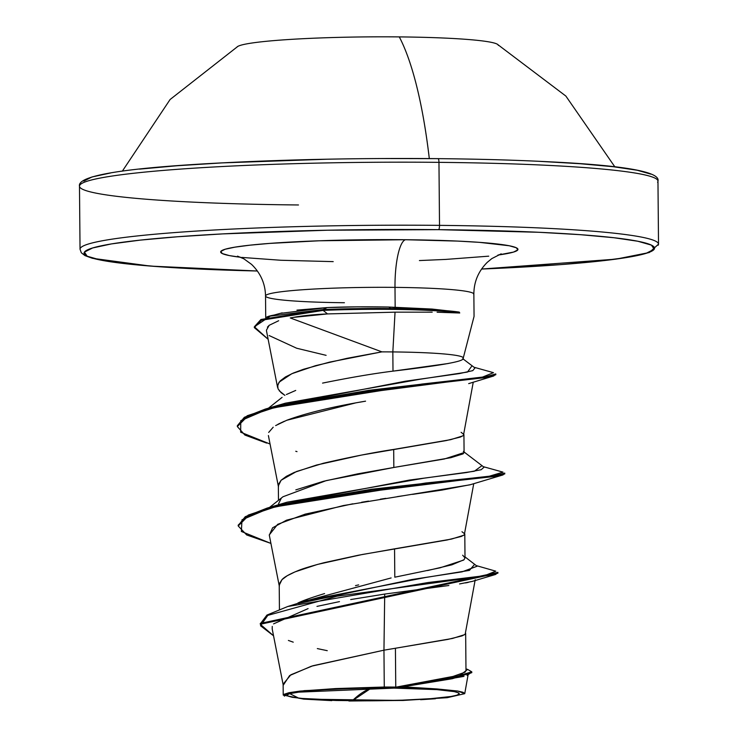 <?xml version="1.0" encoding="UTF-8"?>
<svg xmlns="http://www.w3.org/2000/svg" width="738" height="738" viewBox="0 0 738 738"><rect width="100%" height="100%" fill="white"/><g stroke="black" fill="none" stroke-linecap="round" stroke-linejoin="round"><path stroke-width="1.11" d="M498.353 45.396A130.829 9.649 179.5 0 0 399.295 36.9A130.829 9.649 179.5 0 0 237.682 46.485M429.304 158.569A271.898 66.014 -89.4 0 0 399.295 36.9A271.898 66.014 90.6 0 1 429.092 156.733M298.484 204.97A289.25 21.337 -0.5 0 1 79.861 185.081A289.25 21.337 -0.5 0 1 438.962 162.351A4.004 0.969 -89.4 0 0 438.04 158.642A4.004 0.969 -89.4 0 0 437.957 158.652L382.644 158.532M371.242 688.12L352.294 700.786L299.028 698.305L289.73 693.628L296.473 692.244L394.074 688.111L360.55 688.277L328.945 689.384L304.074 691.266L289.73 693.628L287.257 694.882L288.088 696.119L292.193 697.29L309.453 699.264L336.417 700.5L368.972 700.823L402.173 700.168L430.964 698.646L450.955 696.487L456.637 695.261L459.11 694.015L458.28 692.779L454.174 691.607L436.914 689.633L394.074 688.111A86.032 6.347 -0.5 0 1 449.387 690.842A86.032 6.347 -0.5 0 1 440.789 697.788A86.032 6.347 -0.5 0 1 352.294 700.786A534.008 129.657 90.6 0 1 371.242 688.12M296.962 310.126L327.109 307.58C344.858 306.796 365.43 306.621 388.825 307.036L459.267 312.1L431.933 309.047L388.825 307.036L390.716 308.539A103.477 7.629 -0.5 0 1 459.267 312.1L459.737 313.004L459.267 312.1A103.477 7.629 179.5 0 0 390.716 308.539L390.725 309.36A103.477 7.629 -0.5 0 1 459.737 313.004L459.626 312.995M481.536 269.047A285.246 21.042 -0.5 0 0 653.647 246.538A285.246 21.042 -0.5 0 0 438.575 229.656L539.192 232.295L580.631 234.702L613.942 237.728L637.853 241.252L651.451 245.136L654.2 249.232L646.008 253.383L627.18 257.433L598.435 261.215L560.889 264.601L481.536 269.047L615.916 259.149L649.311 252.516L658.517 244.158L657.964 181.142A289.25 21.337 179.5 0 0 438.962 162.351L439.516 225.367A4.004 0.969 90.6 0 1 438.575 229.656L327.414 230.219L222.636 233.9L177.729 236.75L140.183 240.127L111.438 243.918L92.61 247.968L84.418 252.119L87.167 256.215L100.765 260.099L124.676 263.614L157.997 266.639L199.426 269.056L257.414 271.003A285.246 21.042 -0.5 0 1 98.929 246.317A285.246 21.042 -0.5 0 1 438.575 229.656A4.004 0.969 -89.4 0 0 439.516 225.367A289.25 21.337 179.5 0 0 80.414 248.097A289.25 21.337 -0.5 0 1 439.516 225.367L438.962 162.351A289.25 21.337 179.5 0 0 79.861 185.081M473.722 294.545A104.169 7.684 179.5 0 0 394.996 287.377A44.501 10.802 90.6 0 1 405.411 239.721A148.67 10.969 -0.5 0 1 497.956 255.053L513.519 252.082L517.79 249.924L516.36 247.784L509.275 245.763L479.442 242.35L457.846 241.095L405.411 239.721A44.501 10.802 -89.4 0 0 394.996 287.377A104.169 7.684 179.5 0 0 265.671 295.56A104.169 7.684 179.5 0 0 344.406 302.728M432.2 312.156L395.042 312.165L392.837 351.925A93.006 6.863 179.5 0 0 381.906 351.869A93.006 6.863 -0.5 0 1 392.837 351.925L395.042 312.165L327.524 313.918C312.866 314.554 300.449 315.901 290.274 317.958L381.906 351.869L347.109 358.308L315.578 365.661L291.778 373.723L279.056 382.21L277.488 386.435M463.252 357.912A93.006 6.863 179.5 0 0 392.837 351.925A93.006 6.863 -0.5 0 1 462.754 358.686C464.211 361.343 440.955 365.494 393.003 371.131L392.837 351.925L393.003 371.131L448.243 363.511M395.162 307.202L394.996 287.377L395.162 307.202M279.711 313.512L282.174 312.866M279.222 390.762L284.933 395.384L281.104 392.681L278.005 388.769L277.709 384.821L280.237 380.854L285.505 376.915L293.355 373.041L303.539 369.258L329.646 362.109L381.906 351.869L290.274 317.958M272.165 628.758L283.244 685.224L289.61 675.574L311.371 666.22L383.954 650.178L384.277 687.023A93.006 6.863 -0.5 0 1 395.762 687.078L395.42 648.25L383.954 650.178L384.71 594.072L350.688 599.551M391.122 577.946L297.765 603.103C302.156 600.87 311.095 597.697 324.582 593.573M355.495 585.612L358.65 584.883M463.805 535.253L451.628 539.044L394.553 548.841L394.802 577.199L394.553 548.841L358.364 555.234L324.259 562.651C311.058 566.111 302.11 568.85 297.423 570.898C289.351 574.201 284.195 577.125 281.971 579.662L279.222 585.243L279.434 609.274M278.512 503.87L281.261 498.288M295.827 489.875L323.558 481.268L357.672 473.861L393.843 467.468L393.686 449.433C374.434 452.311 350.993 456.914 323.392 463.243L296.556 471.49L281.104 480.254L278.355 485.835L278.475 500.327M464.672 634.652L452.495 638.453L395.42 648.25L395.762 687.078A93.006 6.863 -0.5 0 1 396.315 687.087L453.049 676.432L465.051 672.198L465.982 670.731L465.66 633.315M427.533 570.557L451.859 564.828L464.017 559.736L465.005 557.919L464.792 533.915L461.97 531.729M462.938 435.844L450.761 439.645L393.686 449.433L393.843 467.468L450.9 457.68L463.086 453.879L464.082 452.542L463.925 434.507L461.102 432.32M658.517 244.158A289.25 21.337 179.5 0 0 439.516 225.367A289.25 21.337 -0.5 0 1 658.139 245.265M471.776 671.838L467.643 669.412L458.113 676.755L396.583 687.041L450.235 678.259L471.776 671.838L471.785 672.669L452.357 678.702L403.068 686.801L463.99 676.368L401.979 687.032L436.988 688.951L457.772 691.045L464.737 693.655L447.228 697.687L402.837 700.473L303.696 699.117L283.226 695.095L304.167 690.648L384.277 687.023L383.954 650.178L312.949 665.731L290.846 674.79L283.134 684.163L283.226 695.095M476.287 565.603L495.798 571.175L484.34 575.732L428.252 582.503L287.774 606.498L307.156 600.428L425.706 577.485L469.442 570.382L474.091 564.967M287.774 606.498L266.935 615.068L260.302 623.85M284.434 696.165L283.66 694.44L288.973 692.705L299.942 691.091L335.652 688.572L357.976 687.853A92.49 6.827 -0.5 0 1 436.988 688.951L403.068 686.801L396.315 687.087A93.006 6.863 179.5 0 0 395.762 687.078A93.006 6.863 179.5 0 0 384.277 687.023L357.976 687.853L400.347 687.687L436.988 688.951L457.689 691.026L463.058 692.29L464.737 693.637M260.293 624.265L260.283 623.435L497.892 572.347L497.901 573.177L260.293 624.265L273.549 635.796L260.514 625.75L267.811 615.372L336.906 596.221L495.585 574.468L497.643 572.762M339.471 601.618L316.98 606.387M308.078 608.61L273.558 623.878M272.248 626.424L272.211 628.997M288.392 640.446L293.235 642.161M317.322 648.591L327.248 650.676M467.034 675.427L471.665 672.253M495.585 574.468L472.255 581.406L459.562 583.942M384.71 594.072L448.879 585.511L384.71 594.072L383.954 650.178L448.031 639.376L462.117 635.87L465.171 634.256L475.207 579.754M352.746 503.823L305.209 514.128L277.673 524.312L269.259 534.939L279.324 586.286L279.444 583.629L281.971 579.662L287.239 575.723L295.089 571.849L317.497 564.422L362.386 554.478L447.163 539.967L461.25 536.461L464.303 534.856L473.75 483.658M268.392 435.531L278.457 486.877L278.577 484.22L281.104 480.254L286.372 476.324L294.222 472.44L316.63 465.014L361.519 455.069L446.296 440.558L460.383 437.062L463.436 435.448L473.252 382.192M267.433 327.155L269.176 325.301L266.446 330.154L266.547 331.159L277.589 387.468M355.107 403.049L286.731 420.282C306.196 413.086 332.469 406.712 365.568 401.168L359.674 402.21M286.731 420.282L275.643 425.586M284.388 421.25L277.995 424.249M273.217 427.201L268.678 432.45M470.475 484.663L441.887 490.097L412.551 494.377M404.885 495.493L397.45 496.591M385.808 498.353L380.328 499.202M368.557 501.102L361.555 502.274M468.233 582.393L465.484 582.937M501.167 253.826L491.822 258.595L487.32 262.294C478.381 271.215 473.897 281.833 473.861 294.139A104.169 7.684 179.5 0 0 394.996 287.377A104.169 7.684 179.5 0 0 265.671 295.56M274.176 315.043A104.169 7.684 179.5 0 0 266.344 317.303M292.857 317.451L327.524 313.918L323.124 310.394A103.477 7.629 -0.5 0 1 390.725 309.36L390.716 308.539A103.477 7.629 179.5 0 0 323.124 309.563L327.109 307.58L280.043 313.419L270.283 316.113L323.124 309.563L260.938 319.489L254.333 326.814L254.342 327.644L260.948 320.32L323.124 310.394L323.124 309.563A103.477 7.629 -0.5 0 1 390.716 308.539L388.825 307.036L357.423 306.833L327.109 307.58L323.124 309.563L323.124 310.394L261.935 319.849L254.407 326.823L268.143 339.296L254.342 327.644M471.481 366.537L467.477 372.053L420.503 379.175L285.311 403.206L265.219 409.11L422.108 384.028L482.062 377.275L493.464 372.662L474.045 367.256M481.342 466.121L474.313 471.25L423.769 478.224L287.027 502.2L267.119 508.104L425.457 483.039L488.722 476.397L502.993 472.135L483.325 466.684M238.217 525.548L245.247 516.701L267.119 508.104M266.639 443.095L244.915 435.069L237.341 426.555L247.258 416.564L276.243 407.007L368.917 391.14L486.351 377.469L495.798 374.756L495.788 373.926L486.351 376.638L368.917 390.31L276.233 406.177L247.248 415.734L237.332 425.725L244.37 417.302L265.219 409.11M254.333 326.823L270.283 316.113M270.92 543.408L246.695 534.967L238.208 525.963L248.282 515.89L277.137 506.231L371.399 490.097L494.626 476.462L504.764 473.925L504.755 473.095L494.617 475.632L371.389 489.266L277.128 505.401L248.272 515.059L238.199 525.133L238.208 525.963M269.305 535.188L272.608 527.79L286.51 520.189L343.391 505.548L469.94 484.829L503.021 474.921L317.34 498.021L269.176 508.344L241.99 519.773L241.363 531.461L270.929 543.436M326.113 355.338L296.694 348.244L269.13 335.541M266.556 331.205L266.483 330.744M269.176 325.301L278.669 320.735M495.539 374.341L493.676 375.993L314.434 399.221L267.193 409.378L240.763 420.669L240.662 432.2L270.062 444.036M504.441 473.51L503.021 474.921M464.082 452.588L444.35 458.999L393.843 467.468L326.242 480.604L282.968 496.766L269.564 507.384M277.986 505.189L409.313 480.087L466.499 472.541L481.148 469.728L484.045 467.228L463.353 451.435M276.15 406.195L405.346 381.223L459.414 373.585L472.763 370.642L474.968 367.967L462.874 358.769M393.003 371.131C373.345 373.585 349.867 377.57 322.561 383.105M295.717 390.43L286.381 394.526M240.754 257.294A148.67 10.969 -0.5 0 1 250.514 245.108A148.67 10.969 -0.5 0 1 405.411 239.721L319.203 240.782L269.462 243.42L249.887 245.182L234.915 247.156L225.099 249.259L220.828 251.427L222.258 253.558L229.343 255.588L240.754 257.294M419.415 260.56L445.752 259.416L488.731 256.169M241.815 257.424L280.772 260.256L333.207 261.63M435.42 698.766L420.614 699.716M403.769 700.436L348.917 701.008M331.814 700.639L303.696 699.117M437.099 312.229L459.737 313.004A103.477 7.629 179.5 0 0 390.725 309.36A103.477 7.629 179.5 0 0 323.124 310.394L327.524 313.918L395.042 312.165M394.802 577.199L440.088 567.808L463.575 560.105M465.005 557.9L462.68 555.207M464.995 556.895L477.108 566.24L462.053 571.849L411.961 579.514L298.466 603.509M401.979 687.032L396.315 687.087M257.424 271.012L150.423 266.095L92.416 258.3L84.999 255.625L81.318 252.774L80.036 249.204L79.483 186.188C77.02 175.515 125.525 167.701 225.007 162.729C292.349 159.353 363.354 157.987 438.031 158.642A4.004 0.969 90.6 0 1 438.04 158.642A4.004 0.969 90.6 0 1 438.962 162.351A289.25 21.337 -0.5 0 1 657.586 182.249M650.833 174.131L637.235 170.247L613.324 166.723L580.003 163.707L538.574 161.29M326.796 159.224L222.018 162.895L177.111 165.746L139.565 169.122M110.82 172.913L91.992 176.963L83.8 181.114M496.729 43.902A130.829 9.649 179.5 0 0 399.295 36.9A130.829 9.649 179.5 0 0 236.87 47.177M237.885 46.365L170.1 99.501L122.333 171.161M463.243 358.105L474.036 316.482M237.525 256.132L243.946 258.872L251.538 264.37C260.615 273.134 265.283 283.66 265.532 295.956L265.726 318.152M468.04 675.104L464.737 693.655M463.27 359.369L463.252 357.967M465.973 668.905L467.68 669.421M474.054 316.334L473.861 294.139M237.341 426.555L237.332 425.725M297.008 451.628L295.763 451.269M468.695 383.612L493.676 375.993M268.457 408.169L282.101 397.367M438.031 158.642C479.774 159.057 517.384 160.137 550.862 161.88C624.948 165.496 660.648 171.917 657.964 181.142M497.154 44.105L565.852 96.051L614.865 166.862"/></g></svg>
